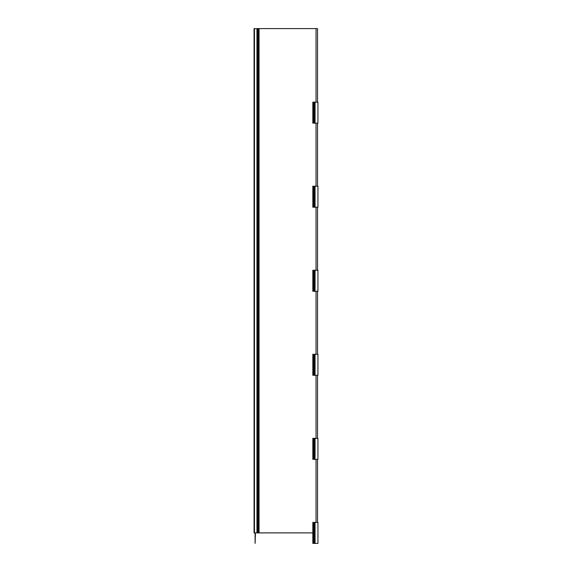 <?xml version="1.0" encoding="UTF-8"?>
<svg xmlns="http://www.w3.org/2000/svg" width="572" height="572" viewBox="0 0 572 572"><rect width="100%" height="100%" fill="white"/><g stroke="black" fill="none" stroke-linecap="round" stroke-linejoin="round"><path stroke-width="0.86" d="M312.834 532.897L254.061 532.897L254.061 28.6L257.293 28.6L257.293 532.897M317.517 522.386L317.517 459.352M317.517 438.338L317.517 375.303M317.517 354.29L317.517 291.255M317.517 270.241L317.517 207.207M317.517 186.193L317.517 123.152M317.517 102.145L317.517 28.6L257.293 28.6M316.044 522.386L316.044 459.352M316.044 438.338L316.044 375.303M316.044 354.29L316.044 291.255M316.044 270.241L316.044 207.207M316.044 186.193L316.044 123.152M316.044 102.145L316.044 28.6M259.059 532.897L259.059 28.6M258.222 532.897L258.222 28.6M257.657 532.897L257.657 28.6M256.942 532.897L256.942 28.6M254.483 532.897L254.483 28.6M255.112 532.897L255.112 543.4L255.427 532.897M315.058 522.386L317.939 522.386L317.939 543.4L314.65 543.4L314.65 522.386L315.058 522.386L315.058 543.4M313.671 522.386L313.671 543.4L312.834 543.4L312.834 522.386L314.65 522.386M314.243 522.386L314.243 543.4L314.65 543.4M313.671 543.4L314.243 543.4M315.058 438.338L317.939 438.338L317.939 459.352L314.65 459.352L314.65 438.338L315.058 438.338L315.058 459.352M313.671 438.338L313.671 459.352L312.834 459.352L312.834 438.338L314.65 438.338M314.243 438.338L314.243 459.352L314.65 459.352M313.671 459.352L314.243 459.352M315.058 354.29L317.939 354.29L317.939 375.303L314.65 375.303L314.65 354.29L315.058 354.29L315.058 375.303M313.671 354.29L313.671 375.303L312.834 375.303L312.834 354.29L314.65 354.29M314.243 354.29L314.243 375.303L314.65 375.303M313.671 375.303L314.243 375.303M315.058 270.241L317.939 270.241L317.939 291.255L314.65 291.255L314.65 270.241L315.058 270.241L315.058 291.255M313.671 270.241L313.671 291.255L312.834 291.255L312.834 270.241L314.65 270.241M314.243 270.241L314.243 291.255L314.65 291.255M313.671 291.255L314.243 291.255M315.058 186.193L317.939 186.193L317.939 207.207L314.65 207.207L314.65 186.193L315.058 186.193L315.058 207.207M313.671 186.193L313.671 207.207L312.834 207.207L312.834 186.193L314.65 186.193M314.243 186.193L314.243 207.207L314.65 207.207M313.671 207.207L314.243 207.207M315.058 102.145L317.939 102.145L317.939 123.152L314.65 123.152L314.65 102.145L315.058 102.145L315.058 123.152M313.671 102.145L313.671 123.152L312.834 123.152L312.834 102.145L314.65 102.145M314.243 102.145L314.243 123.152L314.65 123.152M313.671 123.152L314.243 123.152"/></g></svg>
